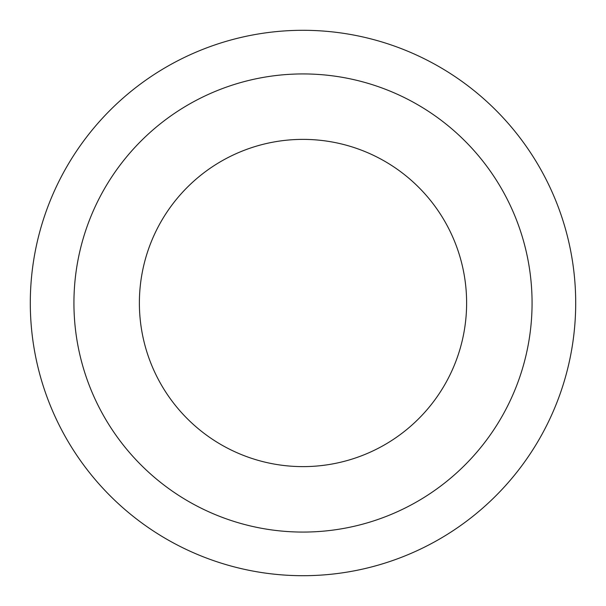 <?xml version="1.0" encoding="UTF-8"?>
<svg xmlns="http://www.w3.org/2000/svg" width="606" height="606" viewBox="0 0 606 606"><rect width="100%" height="100%" fill="white"/><g stroke="black" fill="none" stroke-linecap="round" stroke-linejoin="round"><path stroke-width="0.91" d="M303 575.7A272.7 272.7 0 0 1 30.3 303A272.7 272.7 0 0 1 303 30.3A272.7 272.7 0 0 1 575.7 303A272.7 272.7 0 0 1 303 575.7A272.7 272.7 0 0 1 30.3 303A272.7 272.7 0 0 1 303 30.3A272.7 272.7 0 0 1 575.7 303A272.7 272.7 0 0 1 303 575.7M303 139.38A163.62 163.62 0 0 1 466.62 303A163.62 163.62 0 0 1 303 466.62A163.62 163.62 0 0 1 139.38 303A163.62 163.62 0 0 1 303 139.38M303 73.932A229.068 229.068 0 0 0 73.932 303A229.068 229.068 0 0 0 303 532.068A229.068 229.068 0 0 0 532.068 303A229.068 229.068 0 0 0 303 73.932"/></g></svg>
